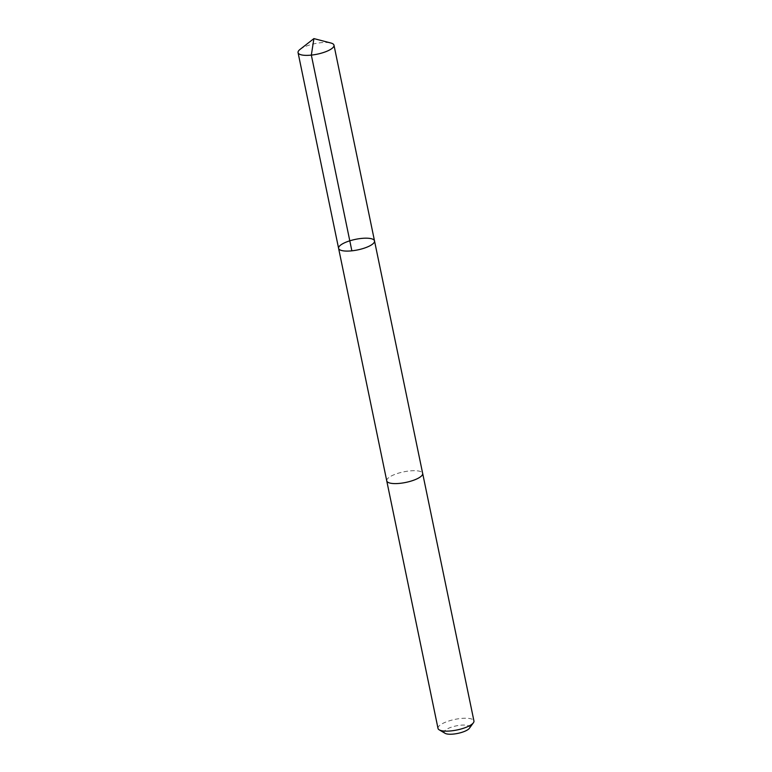 <?xml version="1.0" encoding="UTF-8"?>
<svg xmlns="http://www.w3.org/2000/svg" width="772" height="772" viewBox="0 0 772 772"><rect width="100%" height="100%" fill="white"/><g stroke="black" fill="none" stroke-linecap="round" stroke-linejoin="round"><path stroke-width="0.58" stroke-dasharray="3.86 2.9" d="M374.517 240.912A18.345 5.394 -11.7 0 0 374.121 240.131A18.345 5.394 -11.7 0 0 354.049 239.667A18.345 5.394 -11.7 0 0 338.599 248.352M300.038 49.408A18.345 5.394 168.3 0 1 330.898 43.02M386.753 480.869A18.345 5.394 168.3 0 1 402.193 472.175A18.345 5.394 168.3 0 1 422.274 472.638A18.345 5.394 168.3 0 1 422.67 473.429M386.724 480.753A18.345 5.394 168.3 0 1 403.611 471.866A18.345 5.394 168.3 0 1 422.641 473.313M438.013 728.411A18.345 5.394 168.3 0 1 454.882 719.408A18.345 5.394 168.3 0 1 473.94 720.971M445.077 733.313A13.047 3.841 168.3 0 1 444.508 732.85A13.047 3.841 168.3 0 1 457.207 725.69A13.047 3.841 168.3 0 1 469.395 728.286"/><path stroke-width="1.16" d="M422.641 473.313A18.345 5.394 168.3 0 1 422.67 473.429A18.345 5.394 168.3 0 1 407.22 482.114A18.345 5.394 168.3 0 1 387.148 481.651A18.345 5.394 168.3 0 1 386.753 480.869L338.599 248.352A18.345 5.394 -11.7 0 0 357.648 249.916A18.345 5.394 -11.7 0 0 374.517 240.912A18.345 5.394 -11.7 0 0 374.121 240.131A18.345 5.394 -11.7 0 0 354.049 239.667A18.345 5.394 -11.7 0 0 338.599 248.352A18.345 5.394 -11.7 0 0 357.648 249.916A18.345 5.394 -11.7 0 0 374.517 240.912L333.987 45.201A18.345 5.394 168.3 0 1 318.537 53.886A18.345 5.394 168.3 0 1 298.465 53.422A18.345 5.394 168.3 0 1 298.06 52.641A18.345 5.394 168.3 0 1 300.038 49.408L313.895 38.6L330.898 43.02A18.345 5.394 168.3 0 1 333.591 44.409A18.345 5.394 168.3 0 1 333.987 45.201M374.517 240.912L422.67 473.429A18.345 5.394 168.3 0 1 407.22 482.114A18.345 5.394 168.3 0 1 387.148 481.651A18.345 5.394 168.3 0 1 386.743 480.869A18.345 5.394 168.3 0 1 386.724 480.753M422.67 473.429L473.94 720.971A18.345 5.394 168.3 0 1 473.4 722.775A18.345 5.394 168.3 0 1 457.063 729.965A18.345 5.394 168.3 0 1 439.22 729.849A18.345 5.394 168.3 0 1 438.409 729.193A18.345 5.394 168.3 0 1 438.013 728.411L386.743 480.869M473.4 722.775L469.395 728.286A13.047 3.841 168.3 0 1 457.777 733.4A13.047 3.841 168.3 0 1 445.077 733.313L439.22 729.849M351.868 250.832L311.338 55.111L313.895 38.6M338.599 248.352L298.06 52.641"/></g></svg>
